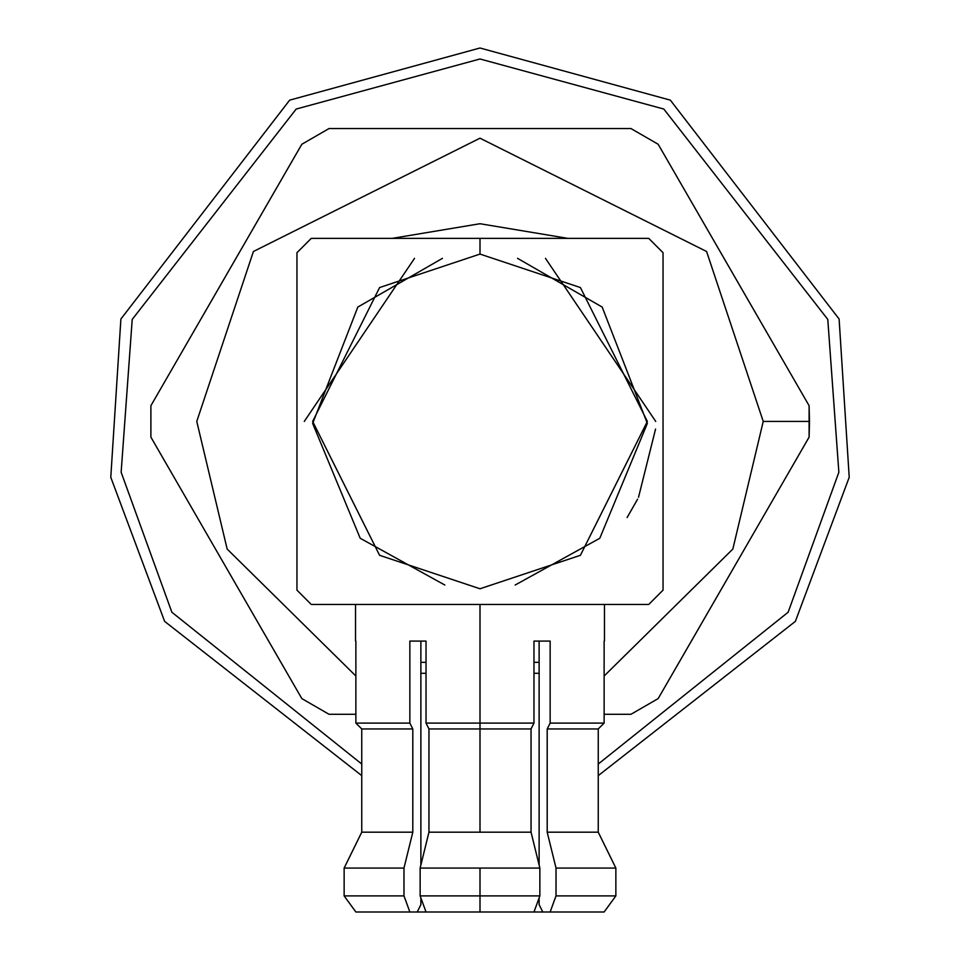 <?xml version="1.0" encoding="UTF-8"?>
<svg xmlns="http://www.w3.org/2000/svg" width="960" height="960" viewBox="0 0 960 960"><rect width="100%" height="100%" fill="white"/><g stroke="black" fill="none" stroke-linecap="round" stroke-linejoin="round"><path stroke-width="1.44" d="M428.952 728.952L480 728.952L480 723.096L426.024 723.096L428.952 728.952L428.952 832.188L480 832.188L480 728.952L428.952 728.952L426.024 723.096L426.024 641.088L409.86 641.088L409.86 723.096L412.8 728.952L361.752 728.952L361.752 832.188L412.8 832.188L412.8 728.952L412.8 832.188L361.752 832.188L344.136 868.068L403.98 868.068L412.8 832.188L403.98 868.068L344.136 868.068L344.136 895.896L403.98 895.896L403.98 868.068L403.98 895.896L344.136 895.896L355.872 912L409.86 912L403.98 895.896L409.86 912L355.872 912L344.136 895.896L344.136 868.068L361.752 832.188L361.752 728.952L412.8 728.952L409.86 723.096L355.872 723.096L361.752 728.952L355.872 723.096L355.872 641.088L355.872 723.096L361.752 728.952L355.872 723.096L409.86 723.096L409.86 641.088L426.024 641.088L426.024 723.096L480 723.096L480 832.188L428.952 832.188L420.144 868.068L420.144 895.896L480 895.896L480 868.068L420.144 868.068L480 868.068L480 895.896L420.144 895.896L426.024 912L480 912L480 895.896L480 912L417.204 912L426.024 912L420.144 895.896L420.144 868.068L428.952 832.188L428.952 728.952M355.872 714.3L329.052 714.3L301.836 698.592L150.888 437.136L150.888 405.708L301.836 144.264L329.052 128.544L630.948 128.544L658.164 144.264L809.112 405.708L809.112 437.136L674.184 670.86M180.66 354.132L288.408 167.508M610.752 714.3L630.948 714.3L658.164 698.592L630.948 714.3L604.128 714.3M285.84 670.884L301.836 698.592L329.052 714.3L349.248 714.3M159.588 390.624L150.888 405.708L150.888 437.136L166.896 464.868M335.1 128.544L329.052 128.544L301.836 144.264L285.816 171.984M271.128 197.436L181.584 352.536M659.676 146.868L658.164 144.264L630.948 128.544L624.9 128.544M658.164 698.592L809.112 437.136L809.496 421.428L763.236 421.428L706.584 251.484L480 138.192L253.416 251.484L196.764 421.428L227.16 549.06L355.872 676.008L227.16 549.06L196.764 421.428L253.416 251.484L480 138.192L706.584 251.484L763.236 421.428L809.496 421.428L809.112 405.708L807.612 403.092M785.796 365.304L771.78 341.04M771.684 340.872L696.276 210.264M763.236 421.428L732.84 549.06L604.128 676.008L732.84 549.06L763.236 421.428M809.112 405.708L658.164 144.264M630.948 128.544L329.052 128.544M301.836 144.264L150.888 405.708M150.888 437.136L301.836 698.592M627.12 517.536L637.584 499.176M638.532 497.232L655.56 429.072M542.796 912L533.976 912L542.796 912L539.124 904.68L539.124 897.9L539.124 904.68L542.796 912L604.128 912L615.864 895.896L604.128 912L542.796 912M539.124 673.296L533.976 673.296L539.124 673.296M426.024 673.296L420.876 673.296L426.024 673.296M539.124 662.316L533.976 662.316L539.124 662.316L539.124 641.088L539.124 865.08L539.124 662.316M426.024 662.316L420.876 662.316L426.024 662.316M420.876 641.088L420.876 865.08L420.876 641.088L426.024 641.088M420.876 897.9L420.876 904.68L417.204 912L409.86 912L417.204 912L420.876 904.68L420.876 897.9M598.248 832.188L615.864 868.068L598.248 832.188L598.248 728.952L547.2 728.952L547.2 832.188L598.248 832.188L547.2 832.188L556.02 868.068L615.864 868.068L556.02 868.068L556.02 895.896L615.864 895.896L615.864 868.068L598.248 832.188L615.864 868.068L615.864 895.896L556.02 895.896L550.14 912L556.02 895.896L556.02 868.068L547.2 832.188L547.2 728.952L598.248 728.952L604.128 723.096L598.248 728.952L598.248 832.188M533.976 912L480 912L533.976 912L539.856 895.896L480 895.896L539.856 895.896L539.856 868.068L480 868.068L539.856 868.068L531.048 832.188L480 832.188L531.048 832.188L531.048 728.952L480 728.952L531.048 728.952L531.048 832.188L539.856 868.068L539.856 895.896L533.976 912M392.172 238.368L480 223.728L392.172 238.368M355.872 912L344.136 895.896L355.872 912M344.136 868.068L361.752 832.188L344.136 868.068M604.128 912L615.864 895.896L604.128 912M533.976 641.088L533.976 723.096L533.976 641.088L550.14 641.088L550.14 723.096L604.128 723.096L604.128 641.088L604.128 723.096L598.248 728.952L604.128 723.096L550.14 723.096L547.2 728.952L550.14 723.096L550.14 641.088L539.124 641.088M533.976 723.096L531.048 728.952L533.976 723.096L480 723.096L480 604.476L480 723.096L533.976 723.096M480 254.076L379.596 287.544L312.648 421.428L379.596 555.3L480 588.768L580.404 555.3L647.352 421.428L580.404 287.544L480 254.076L580.404 287.544L647.352 421.428L580.404 555.3L480 588.768L379.596 555.3L312.648 421.428L379.596 287.544L480 254.076L480 238.368L311.28 238.368L296.952 252.696L296.952 590.148L311.28 604.476L648.72 604.476L663.048 590.148L663.048 252.696L648.72 238.368L480 238.368L480 254.076M663.048 252.696L663.048 590.148L648.72 604.476L311.28 604.476L296.952 590.148L296.952 252.696L311.28 238.368L648.72 238.368L663.048 252.696M480 604.476L355.524 604.476L480 604.476M442.464 258.336L357.816 307.068L312.66 423.444L360.216 538.284L444.852 585.036M515.148 585.036L599.784 538.284L647.34 423.444L602.184 307.068L517.536 258.336M655.728 421.428L545.46 258.336M414.54 258.336L304.272 421.428M361.752 764.028L171.864 612.24L121.14 472.248L132.216 319.416L296.172 109.056L480 58.98L663.828 109.056L827.784 319.416L838.86 472.248L788.136 612.24L598.248 764.028L788.136 612.24L838.86 472.248L827.784 319.416L663.828 109.056L480 58.98L296.172 109.056L132.216 319.416L121.14 472.248L171.864 612.24L361.752 764.028L171.864 612.24L121.14 472.248L132.216 319.416L296.172 109.056L480 58.98L663.828 109.056L827.784 319.416L838.86 472.248L788.136 612.24L598.248 764.028M598.248 775.632L795.372 621.384L849.216 477.312L839.112 319.02L670.332 100.14L480 48L670.332 100.14L839.112 319.02L849.216 477.312L795.372 621.384L598.248 775.632L795.372 621.384L849.216 477.312L839.112 319.02L670.332 100.14L480 48L289.668 100.14L120.888 319.02L110.784 477.312L164.628 621.384L361.752 775.632L164.628 621.384L110.784 477.312L120.888 319.02L289.668 100.14L480 48M567.828 238.368L480 223.728M355.524 604.476L355.524 641.088M604.476 604.476L604.476 641.088"/></g></svg>
